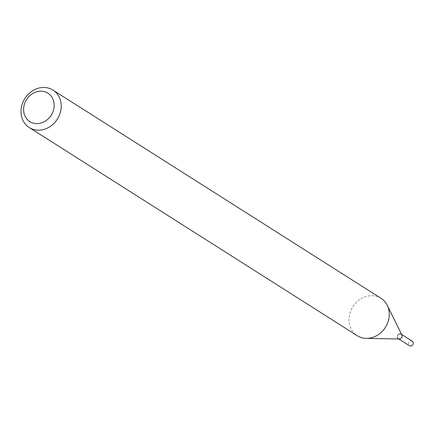 <?xml version="1.0" encoding="UTF-8"?>
<svg xmlns="http://www.w3.org/2000/svg" width="434" height="434" viewBox="0 0 434 434"><rect width="100%" height="100%" fill="white"/><g stroke="black" fill="none" stroke-linecap="round" stroke-linejoin="round"><path stroke-width="0.33" stroke-dasharray="2.17 1.63" d="M412.3 341.243A2.658 2.306 -57.6 0 0 410.629 340.994A2.658 2.306 -57.6 0 0 408.546 343.142A2.658 2.306 -57.6 0 0 409.452 345.735M401.884 334.999A2.658 2.306 -57.6 0 0 401.141 334.164A2.658 2.306 -57.6 0 0 401.103 334.137M401.624 334.468L401.141 334.164A2.658 2.306 -57.6 0 0 399.47 333.909A2.658 2.306 -57.6 0 0 397.387 336.057A2.658 2.306 -57.6 0 0 398.293 338.65A2.658 2.306 -57.6 0 0 399.958 338.905M399.394 333.865A2.658 2.306 -57.6 0 0 397.311 336.008A2.658 2.306 -57.6 0 0 398.217 338.607A2.658 2.306 -57.6 0 0 399.888 338.856A2.658 2.306 -57.6 0 0 401.971 336.708A2.658 2.306 -57.6 0 0 401.065 334.115A2.658 2.306 -57.6 0 0 399.394 333.865M399.47 333.909A2.658 2.306 -57.6 0 0 397.387 336.057A2.658 2.306 -57.6 0 0 398.293 338.65A2.658 2.306 -57.6 0 0 399.367 338.97M399.942 338.737A2.485 2.154 -57.6 0 0 401.955 335.862A2.485 2.154 -57.6 0 0 399.486 334.077A2.485 2.154 -57.6 0 0 397.473 336.952A2.485 2.154 -57.6 0 0 399.942 338.737M381.047 298.31A22.161 19.232 -57.6 0 0 367.131 296.221A22.161 19.232 -57.6 0 0 349.755 314.108A22.161 19.232 -57.6 0 0 357.296 335.737M398.775 338.959L398.217 338.607"/><path stroke-width="0.65" d="M398.775 338.959L409.452 345.735A2.658 2.306 -57.6 0 0 411.117 345.985A2.658 2.306 -57.6 0 0 413.206 343.842A2.658 2.306 -57.6 0 0 412.3 341.243L401.624 334.468M29.241 127.531A22.161 19.232 -57.6 0 0 43.156 129.62A22.161 19.232 -57.6 0 0 60.532 111.733A22.161 19.232 -57.6 0 0 52.991 90.104A22.161 19.232 -57.6 0 0 39.076 88.015A22.161 19.232 -57.6 0 0 21.7 105.901A22.161 19.232 -57.6 0 0 29.241 127.531L357.296 335.737A22.161 19.232 -57.6 0 0 366.274 338.384L399.367 338.97A2.658 2.306 -57.6 0 0 399.958 338.905A2.658 2.306 -57.6 0 0 402.047 336.757A2.658 2.306 -57.6 0 0 401.141 334.164M401.103 334.137A2.658 2.306 -57.6 0 0 399.47 333.909M40.433 123.207A16.845 14.615 -57.6 0 0 54.093 103.704A16.845 14.615 -57.6 0 0 37.335 91.59A16.845 14.615 -57.6 0 0 23.675 111.093A16.845 14.615 -57.6 0 0 40.433 123.207M366.274 338.384A22.161 19.232 -57.6 0 0 371.211 337.826A22.161 19.232 -57.6 0 0 387.269 305.308A22.161 19.232 -57.6 0 0 381.047 298.31L52.991 90.104M399.958 338.905A2.658 2.306 -57.6 0 0 401.884 334.999L387.269 305.308"/></g></svg>
